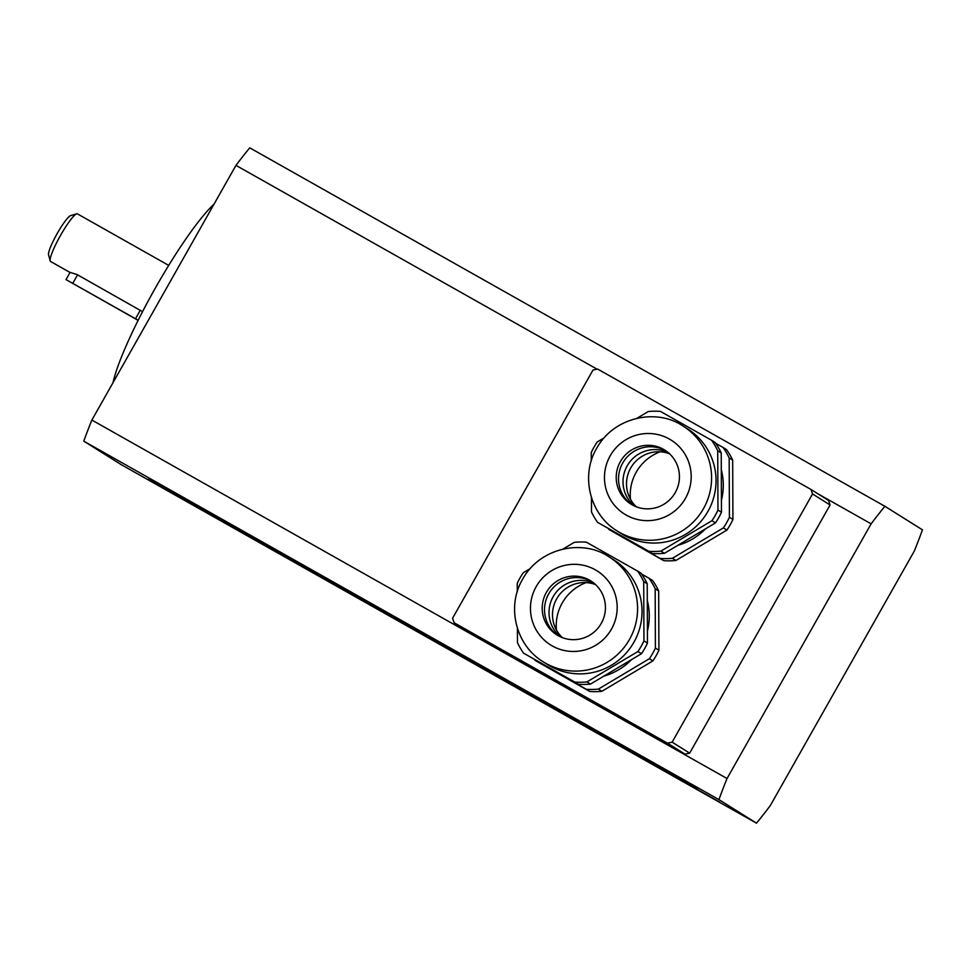 <?xml version="1.0" encoding="UTF-8"?>
<svg xmlns="http://www.w3.org/2000/svg" width="971" height="971" viewBox="0 0 971 971"><rect width="100%" height="100%" fill="white"/><g stroke="black" fill="none" stroke-linecap="round" stroke-linejoin="round"><path stroke-width="1.46" d="M810.979 489.457L828.518 500.441A191.287 189.078 -57.9 0 1 830.084 504.969L812.545 493.972A191.287 189.078 -57.9 0 0 810.979 489.457L597.675 369.065A191.287 189.078 -57.9 0 0 592.99 370.06L452.571 618.248A191.287 189.078 -57.9 0 0 454.137 622.763L471.663 633.747L684.98 754.139L667.453 743.155A191.287 189.078 -57.9 0 0 672.138 742.16L689.665 753.144A191.287 189.078 -57.9 0 1 684.98 754.139M667.453 743.155L454.137 622.763M830.084 504.969L689.665 753.144M812.545 493.972L672.138 742.16M138.113 320.369L66.016 279.587L138.173 320.248M66.016 279.587L70.106 272.402L77.025 274.538L142.543 311.667M76.709 213.838L70.677 215.598A22.77 3.447 119.4 0 0 57.071 233.756A22.77 3.447 119.4 0 0 48.55 254.79L50.164 260.871A27.322 4.139 -60.6 0 1 60.396 235.637A27.322 4.139 -60.6 0 1 76.709 213.838A27.322 4.139 -60.6 0 1 77.425 213.863L168.723 265.399M70.046 272.463L50.565 261.466A27.322 4.139 -60.6 0 1 50.541 261.454A27.322 4.139 -60.6 0 1 50.164 260.871M214.008 204.177A113.862 17.223 119.4 0 0 155.239 288.253A113.862 17.223 119.4 0 0 113 382.695M170.884 492.333L719.79 802.131L171.005 492.115M148.684 478.412L697.591 788.209L148.806 478.193M718.953 799.631L83.785 441.162A223.172 33.754 -60.6 0 1 91.869 420.055L727.036 778.524A223.172 33.754 119.4 0 0 718.953 799.631L756.494 823.165A223.172 33.754 119.4 0 0 770.27 805.627L914.366 550.945A223.172 33.754 119.4 0 0 922.45 529.838L884.909 506.304A223.172 33.754 119.4 0 0 871.121 523.842L818.068 493.899M597.092 369.186L235.965 165.373A223.172 33.754 -60.6 0 1 249.741 147.835L884.909 506.304M83.785 441.162L121.326 464.696L756.494 823.165M91.869 420.055L235.965 165.373M727.036 778.524L871.121 523.842M609.035 529.547L663.788 560.655A70.361 69.56 -57.9 0 0 675.901 560.485L726.903 530.081A70.361 69.56 -57.9 0 0 732.923 519.449L732.68 460.12A70.361 69.56 -57.9 0 0 726.587 449.67L723.079 447.473A70.361 69.56 122.1 0 1 729.172 457.924L729.415 517.252A70.361 69.56 122.1 0 1 723.395 527.884L672.393 558.289A70.361 69.56 122.1 0 1 660.28 558.459L609.035 529.547A70.361 69.56 122.1 0 1 608.465 528.722M715.7 443.31L723.079 447.473M732.68 460.12L729.172 457.924M732.923 519.449L729.415 517.252M726.903 530.081L723.395 527.884M675.901 560.485L672.393 558.289M663.788 560.655L660.28 558.459M660.171 451.794A45.54 45.018 -57.9 0 0 630.446 499.203M535.033 660.353L589.785 691.473A70.361 69.56 -57.9 0 0 601.886 691.291L652.9 660.887A70.361 69.56 -57.9 0 0 658.908 650.254L658.678 590.938A70.361 69.56 -57.9 0 0 652.573 580.476L649.065 578.279A70.361 69.56 122.1 0 1 655.17 588.729L655.401 648.058A70.361 69.56 122.1 0 1 649.393 658.69L598.391 689.094A70.361 69.56 122.1 0 1 586.278 689.276L535.033 660.353A70.361 69.56 122.1 0 1 534.463 659.54M641.697 574.116L649.065 578.279M589.785 691.473L586.278 689.276M658.678 590.938L655.17 588.729M658.908 650.254L655.401 648.058M652.9 660.887L649.393 658.69M601.886 691.291L598.391 689.094M586.156 582.6A45.54 45.018 -57.9 0 0 556.444 630.009M597.59 522.362L652.33 553.482A70.361 69.56 -57.9 0 0 664.443 553.3L715.457 522.896A70.361 69.56 -57.9 0 0 721.465 512.263L721.235 452.947A70.361 69.56 -57.9 0 0 715.129 442.485L711.622 440.288A70.361 69.56 122.1 0 1 717.727 450.75L717.957 510.066A70.361 69.56 122.1 0 1 711.949 520.699L660.948 551.103A70.361 69.56 122.1 0 1 648.834 551.285L597.59 522.362A70.361 69.56 122.1 0 1 591.485 511.911L591.436 497.553M669.589 453.797A31.885 31.509 -57.9 0 0 636.357 506.813M636.988 418.27L648.276 411.546A70.361 69.56 122.1 0 1 660.377 411.376L711.622 440.288M591.29 460.885L591.254 452.583A70.361 69.56 122.1 0 1 597.262 441.951L604.083 437.885M617.265 531.028L621.707 533.807A61.938 61.222 -57.9 0 0 624.11 535.239A61.938 61.222 -57.9 0 0 707.216 512.639A61.938 61.222 -57.9 0 0 687.504 428.842L683.062 426.063C656.493 407.808 613.441 416.899 596.376 448.857C580.524 475.729 589.603 514.424 617.265 531.028A61.938 61.222 -57.9 0 0 619.668 532.448A61.938 61.222 -57.9 0 0 702.773 509.86A61.938 61.222 -57.9 0 0 683.062 426.063M634.415 506A31.885 31.509 122.1 0 1 668.012 452.413M652.33 553.482L648.834 551.285M664.443 553.3L660.948 551.103M721.235 452.947L717.727 450.75M721.465 512.263L717.957 510.066M715.457 522.896L711.949 520.699M632.072 504.799A31.885 31.509 122.1 0 1 623.443 461.795A31.885 31.509 122.1 0 1 665.912 450.823M632.133 504.823A31.885 31.509 122.1 0 1 620.76 460.946A31.885 31.509 122.1 0 1 664.759 450.071A31.885 31.509 122.1 0 1 674.906 493.195A31.885 31.509 122.1 0 1 632.133 504.823M677.867 545.301A61.938 61.222 -57.9 0 0 705.553 528.807M721.417 500.332A61.938 61.222 -57.9 0 0 721.295 469.673M523.575 653.167L578.328 684.288A70.361 69.56 -57.9 0 0 590.441 684.118L641.443 653.714A70.361 69.56 -57.9 0 0 647.463 643.081L647.22 583.753A70.361 69.56 -57.9 0 0 641.127 573.303L637.619 571.106A70.361 69.56 122.1 0 1 643.712 581.556L643.955 640.884A70.361 69.56 122.1 0 1 637.935 651.517L586.933 681.921A70.361 69.56 122.1 0 1 574.82 682.091L523.575 653.167A70.361 69.56 122.1 0 1 517.482 642.717L517.422 628.358M595.575 584.603A31.885 31.509 -57.9 0 0 562.343 637.619M562.974 549.088L574.262 542.352A70.361 69.56 122.1 0 1 586.375 542.182L637.619 571.106M517.276 591.691L517.24 583.389A70.361 69.56 122.1 0 1 523.26 572.769L530.081 568.703M543.262 661.834L547.693 664.625A61.938 61.222 -57.9 0 0 550.096 666.045A61.938 61.222 -57.9 0 0 633.213 643.457A61.938 61.222 -57.9 0 0 613.502 559.66L609.06 556.869C582.491 538.626 539.439 547.705 522.374 579.663C506.51 606.535 515.589 645.242 543.262 661.834A61.938 61.222 -57.9 0 0 545.653 663.266A61.938 61.222 -57.9 0 0 628.771 640.666A61.938 61.222 -57.9 0 0 609.06 556.869M560.413 636.806A31.885 31.509 122.1 0 1 594.009 583.219M578.328 684.288L574.82 682.091M590.441 684.118L586.933 681.921M647.22 583.753L643.712 581.556M647.463 643.081L643.955 640.884M641.443 653.714L637.935 651.517M558.058 635.604A31.885 31.509 122.1 0 1 549.44 592.601A31.885 31.509 122.1 0 1 591.897 581.629M558.119 635.641A31.885 31.509 122.1 0 1 546.746 591.752A31.885 31.509 122.1 0 1 590.756 580.876A31.885 31.509 122.1 0 1 600.903 624.013A31.885 31.509 122.1 0 1 558.119 635.641M603.865 676.107A61.938 61.222 -57.9 0 0 631.538 659.612M647.414 631.138A61.938 61.222 -57.9 0 0 647.293 600.491M140.31 310.247L135.503 318.743M77.583 274.842L72.776 283.338M626.295 515.128A43.719 43.222 -57.9 0 0 691.194 476.445A43.719 43.222 -57.9 0 0 625.992 439.657A43.719 43.222 -57.9 0 0 626.295 515.128M552.293 645.946A43.719 43.222 -57.9 0 0 617.18 607.263A43.719 43.222 -57.9 0 0 551.989 570.463A43.719 43.222 -57.9 0 0 552.293 645.946"/></g></svg>
